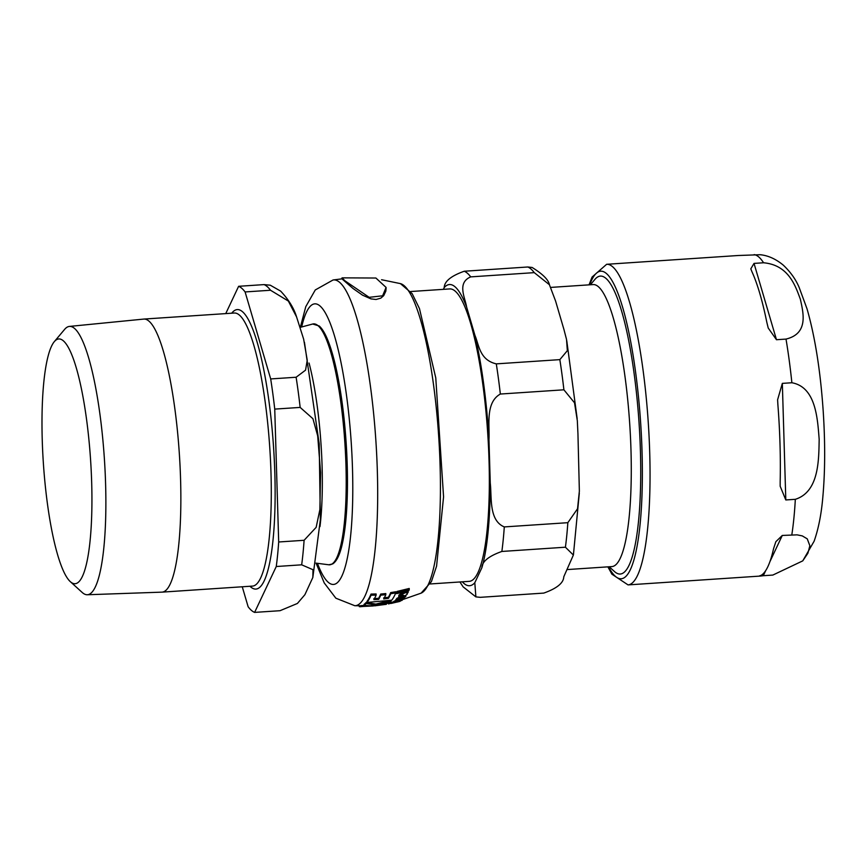 <?xml version="1.0" encoding="UTF-8"?>
<svg xmlns="http://www.w3.org/2000/svg" width="867" height="867" viewBox="0 0 867 867"><rect width="100%" height="100%" fill="white"/><g stroke="black" fill="none" stroke-linecap="round" stroke-linejoin="round"><path stroke-width="1.3" d="M567.181 569.576L611.918 566.584A141.31 27.256 -93.8 0 0 630.992 450.385A141.31 27.256 -93.8 0 0 593.093 284.582L550.751 287.411M464.235 271.241L527.786 266.993L532.121 267.459C542.764 274.07 548.518 279.824 549.407 284.712L534.267 272.639L470.716 276.876C456.844 282.815 465.005 297.338 466.619 307.026A150.923 29.11 -93.8 0 0 444.229 287.541C444.435 281.341 451.1 275.901 464.235 271.241A163.906 31.613 86.2 0 1 470.716 276.876M496.292 363.869A163.906 31.613 86.2 0 1 500.346 394.041C485.26 402.57 489.747 424.895 488.966 439.645A150.923 29.11 -93.8 0 0 474.964 335.421C479.007 344.947 479.538 359.989 496.292 363.869L559.844 359.632L567.343 350.669L566.53 339.474L563.94 329.482L555.595 301.087L549.407 284.712M462.328 581.811A150.923 29.11 -93.8 0 0 474.802 582.732L475.885 596.875L480.22 597.33L543.772 593.093C556.907 588.422 563.572 582.992 563.778 576.783L573.369 555.043L565.414 547.207L501.863 551.455C488.728 556.115 482.063 561.556 481.868 567.755A150.923 29.11 -93.8 0 0 490.256 483.017C491.903 497.604 488.75 520.438 504.291 526.919A163.906 31.613 86.2 0 1 501.863 551.455M504.291 526.919L567.842 522.682L577.53 508.788L579.362 491.145L577.942 433.706L577.324 420.668L574.507 402.787L563.897 389.803L500.346 394.041M490.256 483.017L488.966 439.645M410.687 291.529L449.756 288.917A146.534 28.264 86.2 0 1 455.24 291.193A146.534 28.264 86.2 0 1 488.511 447.101A146.534 28.264 86.2 0 1 469.275 581.345L430.216 583.957M590.394 284.766L594.925 279.38A149.297 28.795 86.2 0 1 600.376 276.096A149.297 28.795 86.2 0 1 605.968 278.405A149.297 28.795 86.2 0 1 640.42 451.263A149.297 28.795 86.2 0 1 620.273 574.03A149.297 28.795 86.2 0 1 614.432 571.505L609.219 566.769M474.802 582.732L481.868 567.755M444.229 287.541L443.384 289.35M474.964 335.421L466.619 307.026M782.283 535.448L797.076 534.852L802.289 535.904L807.253 538.851L809.854 545.722L807.892 553.233L802.744 560.873L772.833 575.07L763.296 575.71C759.026 576.317 758.246 576.219 760.977 575.406A160.655 30.984 -93.8 0 0 773.537 548.778L775.846 541.702L782.283 535.448L769.896 561.718M607.875 566.855L611.939 574.203L628.044 584.9L759.687 576.111L760.977 575.406M802.744 560.873L814.091 541.257C818.524 528.751 821.461 513.719 822.913 496.141C825.156 470.564 825.243 442.04 823.162 410.579C820.41 370.686 815.034 336.764 807.025 308.825L799.19 287.541C795.863 279.51 790.563 272.054 783.313 265.161C775.813 258.973 768.086 255.483 760.131 254.714L738.272 255.505L606.64 264.294L592.096 277.028L589.04 284.853M754.03 263.405L763.567 262.766C788.732 265.064 795.407 285.926 800.36 299.213C803.254 312.64 808.878 333.578 786.011 339.084L776.474 339.723L768.227 328.04L766.818 322.275A160.655 30.984 -93.8 0 0 751.971 271.794L750.811 268.835L754.03 263.405L776.474 339.723M791.874 382.748C816.064 387.105 817.538 418.989 819.174 439.32C818.751 459.792 819.174 491.752 795.332 499.316L785.805 499.956L780.17 486.224L780.17 481.792A160.655 30.984 -93.8 0 0 777.883 404.672L777.601 399.774L782.337 383.377L791.874 382.748A160.655 30.984 -93.8 0 0 786.011 339.084M393.986 601.232L394.019 602.24L396.793 602.045L402.158 600.311L399.459 600.278L393.781 602.478L393.748 601.46L395.84 600.365M402.158 600.311L402.375 599.021M389.25 603.194L387.917 603.139M403.22 593.657L400.305 594.773L399.015 596.073L399.308 597.179L401.042 596.778L400.456 595.813L402.331 594.675L404.531 595.965L407.057 594.448L407.913 591.782L403.22 593.657L403.188 592.551L407.089 591.37M406.937 591.24L407.111 592.269M408.064 592.562L407.891 590.969M407.057 594.448L406.905 593.494M400.424 594.719L401.042 596.778L400.456 595.813M399.286 596.106L399.308 597.179M342.107 277.852L344.893 280.778L369.147 297.327L382.618 295.799L386.075 287.421L375.899 278.025L342.107 277.852M386.097 288.202L385.848 291.095L383.713 295.647L380.819 298.14L376.061 299.483L370.978 298.887L362.569 295.181L352.977 288.462L341.999 278.892M364.064 605.383L373.428 605.957L361.647 606.521A164.6 31.743 86.2 0 1 360.163 606.727L385.826 604.407A164.026 31.635 -93.8 0 0 386.368 604.299L374.587 605.849L388.925 603.042A164.026 31.635 -93.8 0 0 391.05 601.059L375.91 605.101L366.188 603.475A164.6 31.743 86.2 0 1 364.064 605.383L364.032 604.386A163.625 31.559 -93.8 0 0 366.156 602.446L375.888 604.104L389.359 600.593M316.076 563.138L324.225 582.927L335.854 598.197L354.798 605.719L360.098 605.751A163.625 31.559 -93.8 0 0 361.615 605.545L364.671 605.48M390.681 592.605L395.753 591.76L395.785 592.887L390.714 593.732L390.681 592.605A163.484 31.537 -93.8 0 1 388.416 597.255L383.68 597.862M373.85 598.598L378.608 598.328A163.863 31.602 -93.8 0 0 380.721 594.047L385.793 593.57L385.826 594.686L380.754 595.163A164.838 31.797 86.2 0 1 378.63 599.4L373.883 599.671A164.795 31.786 -93.8 0 0 376.148 595.098L371.054 595.206A164.6 31.743 86.2 0 1 367.023 602.457L391.743 600.192A164.026 31.635 -93.8 0 0 395.785 592.887M367.023 602.457L366.99 601.416A163.625 31.559 -93.8 0 0 371.022 594.079L376.115 593.971L376.148 595.098M398.983 594.99L403.188 592.551M407.88 590.655L408.032 591.446M399.709 598.36L404.315 597.179L404.347 598.23L398.072 599.238L405.409 596.875A162.031 31.255 -93.8 0 0 405.886 596.193L401.302 597.385L396.338 600.181A163.364 31.505 86.2 0 1 395.851 600.701L403.859 598.772A162.031 31.255 -93.8 0 0 404.347 598.23M401.031 596.377L403.014 595.878M395.851 600.701L395.818 599.671A162.378 31.32 -93.8 0 0 396.306 599.14L398.95 597.005M396.631 593.646L396.598 592.529A162.909 31.418 -93.8 0 0 397.064 591.446L409.224 588.465L409.267 589.614L397.097 592.584A163.885 31.613 86.2 0 1 396.631 593.646L408.801 590.709A162.031 31.255 -93.8 0 0 409.267 589.614M391.656 603.302L399.665 601.427A162.031 31.255 -93.8 0 0 399.741 601.416A162.031 31.255 -93.8 0 0 400.153 601.286L392.155 603.172A163.364 31.505 86.2 0 1 391.656 603.302L391.635 602.316A162.378 31.32 -93.8 0 0 392.122 602.175L393.759 601.828M388.503 602.912L390.367 602.554L389.175 603.8L391.635 602.316M359.317 606.662L359.285 605.762M388.503 603.161L389.175 603.8M392.155 603.172L392.122 602.175M397.097 592.584L397.064 591.446M392.588 603.107L391.169 603.399A163.364 31.505 86.2 0 1 390.443 603.475M391.169 603.399L391.136 602.424M398.592 598.815L398.614 599.671L398.072 599.238M396.869 598.284L397.346 599.953M396.338 600.181L396.306 599.14M405.886 596.193L405.864 595.434M400.305 594.773L400.272 593.667M371.054 595.206L371.022 594.079M378.63 599.4L378.608 598.328M380.754 595.163L380.721 594.047M390.714 593.732A164.459 31.721 86.2 0 1 388.449 598.328L388.416 597.255M388.449 598.328L383.713 598.934A164.719 31.776 -93.8 0 0 385.826 594.686M360.163 606.727A164.6 31.743 86.2 0 1 359.805 606.716L359.772 605.762M361.647 606.521L361.615 605.545M366.188 603.475L366.156 602.446M386.368 604.299L386.357 603.703M391.05 601.059L391.028 600.322M375.91 605.101L375.888 604.104M54.307 341.652L64.635 329.362A134.461 25.934 86.2 0 1 69.393 326.425L143.727 319.089A136.834 26.389 86.2 0 1 143.889 319.067A136.834 26.389 86.2 0 1 149.016 321.191A136.834 26.389 86.2 0 1 180.087 466.782A136.834 26.389 86.2 0 1 162.129 592.128A136.834 26.389 86.2 0 1 161.966 592.139L87.307 594.751A134.461 25.934 86.2 0 1 82.202 592.464L70.335 581.67A122.67 23.658 -93.8 0 0 70.53 581.844A122.67 23.658 -93.8 0 0 91.685 482.876A122.67 23.658 -93.8 0 0 63.378 340.85A122.67 23.658 -93.8 0 0 54.307 341.652A122.67 23.658 -93.8 0 0 43.35 462.924A122.67 23.658 -93.8 0 0 70.335 581.67M254.616 612.395L276.259 566.519L301.673 564.818L312.987 569.717L312.835 577.487L304.891 594.697L297.403 603.465L280.03 610.704L254.616 612.395A163.906 31.613 86.2 0 1 248.135 606.759L242.261 586.786M278.686 541.983L274.741 409.105L300.155 407.414L312.922 418.707L317.68 435.83L320.595 472.613L319.869 509.655L316.152 527.342L304.1 540.293L278.686 541.983A163.906 31.613 86.2 0 1 276.259 566.519M270.688 378.933L245.101 291.941L270.526 290.25L288.364 301.066L296.568 316.899L303.656 339.203L307.243 360.228L305.552 370.155L296.113 377.243L270.688 378.933A163.906 31.613 86.2 0 1 274.741 409.105M296.568 316.899C293.88 308.099 288.57 299.494 280.615 291.095L270.266 285.2L264.045 284.604L238.62 286.305A163.906 31.613 86.2 0 1 245.101 291.941M238.62 286.305L225.745 313.605M69.393 326.425A134.461 25.934 86.2 0 1 74.584 328.485A134.461 25.934 86.2 0 1 105.135 471.973A134.461 25.934 86.2 0 1 87.307 594.751M527.786 266.993A163.906 31.613 86.2 0 1 534.267 272.639M559.844 359.632A163.906 31.613 86.2 0 1 563.897 389.803M567.842 522.682A163.906 31.613 86.2 0 1 565.414 547.207M765.702 570.605L763.296 575.71M763.567 262.766A160.655 30.984 -93.8 0 0 758.831 257.022A160.655 30.984 -93.8 0 0 754.192 254.605M791.82 534.82A160.655 30.984 -93.8 0 0 795.332 499.316M782.337 383.377L785.805 499.956M589.712 284.81A154.163 29.738 86.2 0 1 606.488 273.582A154.163 29.738 86.2 0 1 642.057 452.075A154.163 29.738 86.2 0 1 608.536 566.812M628.044 584.9A160.655 30.984 -93.8 0 0 649.719 452.791A160.655 30.984 -93.8 0 0 612.655 266.776A160.655 30.984 -93.8 0 0 606.64 264.294M342.129 278.827L333.047 279.987A163.256 31.494 86.2 0 1 375.877 440.761A163.256 31.494 86.2 0 1 354.787 605.719M381.578 279.727L400.424 283.617A155.453 29.987 86.2 0 1 438.702 436.545A155.453 29.987 86.2 0 1 421.08 593.169M401.302 597.385L401.269 596.312M406.623 592.779L406.59 591.652M301.673 326.978A140.617 27.126 86.2 0 1 338.488 350.983A140.617 27.126 86.2 0 1 350.745 534.625A140.617 27.126 86.2 0 1 317.452 563.312M143.889 319.067L234.328 313.03A136.834 26.389 86.2 0 1 239.455 315.144A136.834 26.389 86.2 0 1 270.515 460.735A136.834 26.389 86.2 0 1 252.557 586.092L162.129 592.128M249.967 586.265A140.086 27.018 -93.8 0 0 250.704 586.948A140.086 27.018 -93.8 0 0 274.85 473.935A140.086 27.018 -93.8 0 0 242.532 311.752A140.086 27.018 -93.8 0 0 231.727 313.204M319.977 526.594A116.178 22.412 -93.8 0 0 322.09 466.262A116.178 22.412 -93.8 0 0 309.064 363.045M300.21 327.368L312.694 324.02A120.741 23.29 86.2 0 1 318.102 325.743A120.741 23.29 86.2 0 1 345.966 465.525A120.741 23.29 86.2 0 1 328.777 564.785L315.967 563.127M328.777 564.785L332.679 563.929C336.797 561.285 340.059 554.349 342.465 543.132A119.895 23.127 -93.8 0 0 329.146 343.657C325.992 334.965 322.687 329.081 319.24 325.992L312.694 324.02M264.045 284.604A163.906 31.613 86.2 0 1 267.264 286.652A163.906 31.613 86.2 0 1 270.526 290.25M296.113 377.243A163.906 31.613 86.2 0 1 300.155 407.414M304.1 540.293A163.906 31.613 86.2 0 1 301.673 564.818M577.151 418.555L566.758 340.666M579.308 493.225L573.445 554.62M475.875 596.875L463.13 586.861L459.911 581.974M386.097 288.397L386.064 287.421M342.01 278.914L341.977 277.96M400.424 283.617L412.15 293.642L419.465 308.598L435.765 377.86L443.568 496.834L436.578 566.151L431.419 581.616L421.091 593.158L402.386 599.682M388.481 603.92L388.459 602.933M397.411 602.001L399.741 601.416M396.761 599.628L396.739 598.588M408.14 592.248L408.108 591.131M407.197 594.036L407.165 592.941M398.809 596.691L398.777 595.607M333.047 279.987L315.274 289.957L305.78 306.647L300.329 327.336M304.447 342.292L319.229 444.012L320.335 519.907L312.835 577.487"/></g></svg>

